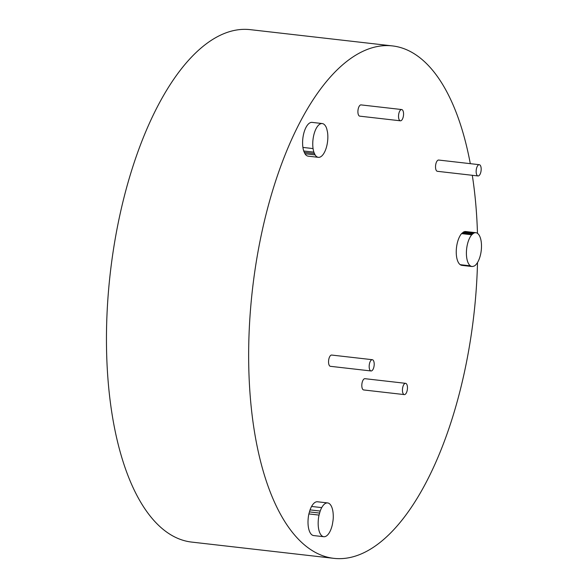 <?xml version="1.0" encoding="UTF-8"?>
<svg xmlns="http://www.w3.org/2000/svg" width="588" height="588" viewBox="0 0 588 588"><rect width="100%" height="100%" fill="white"/><g stroke="black" fill="none" stroke-linecap="round" stroke-linejoin="round"><path stroke-width="0.88" d="M477.515 262.527A257.889 111.426 -83.5 0 1 474.648 307.627A257.889 111.426 -83.5 0 1 464.064 373.821A257.889 111.426 -83.5 0 1 446.615 435.127A257.889 111.426 -83.5 0 1 423.47 487.371A257.889 111.426 -83.5 0 1 396.224 526.988A257.889 111.426 -83.5 0 1 366.714 551.287A257.889 111.426 -83.5 0 1 336.968 558.6A257.889 111.426 -83.5 0 1 333.866 558.35A257.889 111.426 -83.5 0 1 309.009 548.435A257.889 111.426 -83.5 0 1 284.739 521.49A257.889 111.426 -83.5 0 1 265.813 479.595A257.889 111.426 -83.5 0 1 253.516 425.602A257.889 111.426 -83.5 0 1 248.702 363.2A257.889 111.426 -83.5 0 1 251.679 296.631A257.889 111.426 -83.5 0 1 262.255 230.437A257.889 111.426 -83.5 0 1 279.712 169.131A257.889 111.426 -83.5 0 1 302.857 116.887A257.889 111.426 -83.5 0 1 330.103 77.271A257.889 111.426 -83.5 0 1 359.613 52.971A257.889 111.426 -83.5 0 1 389.359 45.658A257.889 111.426 -83.5 0 1 392.461 45.915A257.889 111.426 -83.5 0 1 417.318 55.823A257.889 111.426 -83.5 0 1 441.588 82.768A257.889 111.426 -83.5 0 1 460.514 124.663A257.889 111.426 -83.5 0 1 470.304 163.662M472.296 175.297A257.889 111.426 -83.5 0 1 472.803 178.656A257.889 111.426 -83.5 0 1 477.463 233.326M313.83 535.572A17.001 7.35 -83.5 0 1 313.625 535.558A17.001 7.35 -83.5 0 1 311.985 534.904A17.001 7.35 -83.5 0 1 310.383 533.125A17.001 7.35 -83.5 0 1 309.134 530.369A17.001 7.35 -83.5 0 1 308.325 526.804A17.001 7.35 -83.5 0 1 308.009 522.688A17.001 7.35 -83.5 0 1 308.208 518.3A12.767 5.513 -83.5 0 1 308.898 513.934A12.767 5.513 -83.5 0 1 309.479 511.913A12.767 5.513 -83.5 0 1 310.052 509.892A17.001 7.35 -83.5 0 1 311.581 506.452A17.001 7.35 -83.5 0 1 313.375 503.835A17.001 7.35 -83.5 0 1 315.322 502.233A17.001 7.35 -83.5 0 1 317.285 501.755A17.001 7.35 -83.5 0 1 317.483 501.77A17.001 7.35 -83.5 0 1 317.689 501.799M308.421 156.188A17.001 7.35 -83.5 0 1 308.215 156.173A17.001 7.35 -83.5 0 1 306.576 155.519A12.767 5.513 -83.5 0 1 304.974 153.74A12.767 5.513 -83.5 0 1 304.349 152.365A12.767 5.513 -83.5 0 1 303.724 150.984A17.001 7.35 -83.5 0 1 302.916 147.419A17.001 7.35 -83.5 0 1 302.599 143.303A17.001 7.35 -83.5 0 1 302.791 138.915A17.001 7.35 -83.5 0 1 303.489 134.556A17.001 7.35 -83.5 0 1 304.643 130.514A17.001 7.35 -83.5 0 1 306.172 127.067A17.001 7.35 -83.5 0 1 307.965 124.458A17.001 7.35 -83.5 0 1 309.913 122.855A17.001 7.35 -83.5 0 1 311.868 122.37A17.001 7.35 -83.5 0 1 312.074 122.385A17.001 7.35 -83.5 0 1 312.279 122.414M461.668 265.313A17.001 7.35 -83.5 0 1 460.22 264.681A17.001 7.35 -83.5 0 1 458.618 262.909A17.001 7.35 -83.5 0 1 457.368 260.146A17.001 7.35 -83.5 0 1 456.56 256.581A17.001 7.35 -83.5 0 1 456.244 252.472A17.001 7.35 -83.5 0 1 456.442 248.077A17.001 7.35 -83.5 0 1 457.141 243.719A17.001 7.35 -83.5 0 1 458.287 239.676A17.001 7.35 -83.5 0 1 459.816 236.229A12.767 5.513 -83.5 0 1 461.609 233.62A12.767 5.513 -83.5 0 1 462.587 232.819A12.767 5.513 -83.5 0 1 463.557 232.017A17.001 7.35 -83.5 0 1 465.431 231.532A17.001 7.35 -83.5 0 1 465.52 231.532L475.677 232.694A17.001 7.35 -83.5 0 1 475.876 232.708A17.001 7.35 -83.5 0 1 477.515 233.362A17.001 7.35 -83.5 0 1 479.117 235.141A17.001 7.35 -83.5 0 1 480.367 237.905A17.001 7.35 -83.5 0 1 481.175 241.462A17.001 7.35 -83.5 0 1 481.491 245.578A17.001 7.35 -83.5 0 1 481.3 249.966A17.001 7.35 -83.5 0 1 480.602 254.332A17.001 7.35 -83.5 0 1 479.448 258.375A17.001 7.35 -83.5 0 1 477.926 261.822A17.001 7.35 -83.5 0 1 476.126 264.431A12.767 5.513 -83.5 0 1 474.178 266.033A12.767 5.513 -83.5 0 1 473.2 266.276A12.767 5.513 -83.5 0 1 472.223 266.518A17.001 7.35 -83.5 0 1 471.826 266.474A17.001 7.35 -83.5 0 1 470.378 265.842A17.001 7.35 -83.5 0 1 468.776 264.071A17.001 7.35 -83.5 0 1 467.526 261.307A17.001 7.35 -83.5 0 1 466.718 257.742A17.001 7.35 -83.5 0 1 466.402 253.634A17.001 7.35 -83.5 0 1 466.6 249.239A17.001 7.35 -83.5 0 1 467.291 244.88A17.001 7.35 -83.5 0 1 468.445 240.837A17.001 7.35 -83.5 0 1 469.974 237.39A12.767 5.513 -83.5 0 1 471.767 234.781A12.767 5.513 -83.5 0 1 472.737 233.98A12.767 5.513 -83.5 0 1 473.715 233.179A17.001 7.35 -83.5 0 1 475.589 232.694A17.001 7.35 -83.5 0 1 475.677 232.694M363.744 389.954A5.667 2.448 -83.5 0 1 363.678 389.954A5.667 2.448 -83.5 0 1 363.134 389.734A5.667 2.448 -83.5 0 1 362.598 389.138A5.667 2.448 -83.5 0 1 362.186 388.22A5.667 2.448 -83.5 0 1 361.914 387.036A5.667 2.448 -83.5 0 1 361.811 385.662A5.667 2.448 -83.5 0 1 361.87 384.199A5.667 2.448 -83.5 0 1 362.105 382.744A5.667 2.448 -83.5 0 1 362.487 381.399A5.667 2.448 -83.5 0 1 362.994 380.252A5.667 2.448 -83.5 0 1 363.597 379.378A5.667 2.448 -83.5 0 1 364.244 378.841A5.667 2.448 -83.5 0 1 364.898 378.687A5.667 2.448 -83.5 0 1 364.964 378.687A5.667 2.448 -83.5 0 1 365.038 378.701M330.485 366.324A5.667 2.448 -83.5 0 1 330.412 366.317A5.667 2.448 -83.5 0 1 329.868 366.096A5.667 2.448 -83.5 0 1 329.331 365.508A5.667 2.448 -83.5 0 1 328.92 364.589A5.667 2.448 -83.5 0 1 328.648 363.399A5.667 2.448 -83.5 0 1 328.545 362.024A5.667 2.448 -83.5 0 1 328.611 360.562A5.667 2.448 -83.5 0 1 328.839 359.114A5.667 2.448 -83.5 0 1 329.221 357.761A5.667 2.448 -83.5 0 1 329.736 356.615A5.667 2.448 -83.5 0 1 330.331 355.747A5.667 2.448 -83.5 0 1 330.978 355.211A5.667 2.448 -83.5 0 1 331.632 355.049A5.667 2.448 -83.5 0 1 331.698 355.056A5.667 2.448 -83.5 0 1 331.772 355.064M437.457 171.314A5.667 2.448 -83.5 0 1 437.391 171.306A5.667 2.448 -83.5 0 1 436.847 171.093A5.667 2.448 -83.5 0 1 436.311 170.498A5.667 2.448 -83.5 0 1 435.899 169.579A5.667 2.448 -83.5 0 1 435.627 168.388A5.667 2.448 -83.5 0 1 435.517 167.021A5.667 2.448 -83.5 0 1 435.583 165.559A5.667 2.448 -83.5 0 1 435.818 164.103A5.667 2.448 -83.5 0 1 436.2 162.751A5.667 2.448 -83.5 0 1 436.708 161.604A5.667 2.448 -83.5 0 1 437.31 160.737A5.667 2.448 -83.5 0 1 437.957 160.201A5.667 2.448 -83.5 0 1 438.611 160.039A5.667 2.448 -83.5 0 1 438.677 160.046A5.667 2.448 -83.5 0 1 438.751 160.054M359.841 116.167A5.667 2.448 -83.5 0 1 359.775 116.159A5.667 2.448 -83.5 0 1 359.224 115.946A5.667 2.448 -83.5 0 1 358.695 115.351A5.667 2.448 -83.5 0 1 358.276 114.432A5.667 2.448 -83.5 0 1 358.004 113.241A5.667 2.448 -83.5 0 1 357.901 111.874A5.667 2.448 -83.5 0 1 357.967 110.412A5.667 2.448 -83.5 0 1 358.202 108.956A5.667 2.448 -83.5 0 1 358.584 107.604A5.667 2.448 -83.5 0 1 359.092 106.457A5.667 2.448 -83.5 0 1 359.687 105.59A5.667 2.448 -83.5 0 1 360.341 105.054A5.667 2.448 -83.5 0 1 360.995 104.892A5.667 2.448 -83.5 0 1 361.061 104.899A5.667 2.448 -83.5 0 1 361.128 104.907M333.866 558.35L191.673 542.085A257.889 111.426 -83.5 0 1 166.816 532.177A257.889 111.426 -83.5 0 1 142.546 505.232A257.889 111.426 -83.5 0 1 123.62 463.337A257.889 111.426 -83.5 0 1 111.323 409.344A257.889 111.426 -83.5 0 1 106.509 346.942A257.889 111.426 -83.5 0 1 109.486 280.373A257.889 111.426 -83.5 0 1 120.062 214.179A257.889 111.426 -83.5 0 1 137.518 152.873A257.889 111.426 -83.5 0 1 160.664 100.629A257.889 111.426 -83.5 0 1 187.91 61.012A257.889 111.426 -83.5 0 1 217.413 36.713A257.889 111.426 -83.5 0 1 247.166 29.4A257.889 111.426 -83.5 0 1 250.267 29.65L392.461 45.915M369.543 369.235A5.667 2.448 -83.5 0 1 369.271 368.044A5.667 2.448 -83.5 0 1 369.168 366.677A5.667 2.448 -83.5 0 1 369.235 365.207A5.667 2.448 -83.5 0 1 369.47 363.759A5.667 2.448 -83.5 0 1 369.852 362.406A5.667 2.448 -83.5 0 1 370.359 361.26A5.667 2.448 -83.5 0 1 370.954 360.393A5.667 2.448 -83.5 0 1 371.609 359.856A5.667 2.448 -83.5 0 1 372.263 359.694A5.667 2.448 -83.5 0 1 372.329 359.702A5.667 2.448 -83.5 0 1 372.873 359.915A5.667 2.448 -83.5 0 1 373.409 360.51A5.667 2.448 -83.5 0 1 373.821 361.429A5.667 2.448 -83.5 0 1 374.093 362.62A5.667 2.448 -83.5 0 1 374.203 363.987A5.667 2.448 -83.5 0 1 374.137 365.449A5.667 2.448 -83.5 0 1 373.902 366.905A5.667 2.448 -83.5 0 1 373.52 368.257A5.667 2.448 -83.5 0 1 373.012 369.404A5.667 2.448 -83.5 0 1 372.41 370.271A5.667 2.448 -83.5 0 1 371.763 370.808A5.667 2.448 -83.5 0 1 371.109 370.969A5.667 2.448 -83.5 0 1 371.043 370.962A5.667 2.448 -83.5 0 1 370.491 370.741A5.667 2.448 -83.5 0 1 369.962 370.153A5.667 2.448 -83.5 0 1 369.543 369.235M403.118 386.044A5.667 2.448 -83.5 0 1 403.625 384.897A5.667 2.448 -83.5 0 1 404.221 384.023A5.667 2.448 -83.5 0 1 404.875 383.486A5.667 2.448 -83.5 0 1 405.529 383.332A5.667 2.448 -83.5 0 1 405.595 383.332A5.667 2.448 -83.5 0 1 406.139 383.552A5.667 2.448 -83.5 0 1 406.675 384.148A5.667 2.448 -83.5 0 1 407.087 385.066A5.667 2.448 -83.5 0 1 407.359 386.25A5.667 2.448 -83.5 0 1 407.469 387.624A5.667 2.448 -83.5 0 1 407.403 389.087A5.667 2.448 -83.5 0 1 407.168 390.542A5.667 2.448 -83.5 0 1 406.786 391.887A5.667 2.448 -83.5 0 1 406.279 393.034A5.667 2.448 -83.5 0 1 405.676 393.909A5.667 2.448 -83.5 0 1 405.029 394.445A5.667 2.448 -83.5 0 1 404.375 394.599A5.667 2.448 -83.5 0 1 404.309 394.599A5.667 2.448 -83.5 0 1 403.758 394.379A5.667 2.448 -83.5 0 1 403.228 393.784A5.667 2.448 -83.5 0 1 402.809 392.865A5.667 2.448 -83.5 0 1 402.537 391.681A5.667 2.448 -83.5 0 1 402.435 390.307A5.667 2.448 -83.5 0 1 402.501 388.844A5.667 2.448 -83.5 0 1 402.736 387.389A5.667 2.448 -83.5 0 1 403.118 386.044M476.831 167.396A5.667 2.448 -83.5 0 1 477.338 166.25A5.667 2.448 -83.5 0 1 477.934 165.382A5.667 2.448 -83.5 0 1 478.588 164.846A5.667 2.448 -83.5 0 1 479.242 164.684A5.667 2.448 -83.5 0 1 479.308 164.691A5.667 2.448 -83.5 0 1 479.852 164.912A5.667 2.448 -83.5 0 1 480.389 165.5A5.667 2.448 -83.5 0 1 480.8 166.426A5.667 2.448 -83.5 0 1 481.072 167.609A5.667 2.448 -83.5 0 1 481.175 168.984A5.667 2.448 -83.5 0 1 481.116 170.447A5.667 2.448 -83.5 0 1 480.881 171.902A5.667 2.448 -83.5 0 1 480.499 173.247A5.667 2.448 -83.5 0 1 479.992 174.393A5.667 2.448 -83.5 0 1 479.389 175.268A5.667 2.448 -83.5 0 1 478.742 175.797A5.667 2.448 -83.5 0 1 478.088 175.959A5.667 2.448 -83.5 0 1 478.022 175.952A5.667 2.448 -83.5 0 1 477.471 175.738A5.667 2.448 -83.5 0 1 476.941 175.143A5.667 2.448 -83.5 0 1 476.523 174.224A5.667 2.448 -83.5 0 1 476.251 173.034A5.667 2.448 -83.5 0 1 476.148 171.667A5.667 2.448 -83.5 0 1 476.214 170.204A5.667 2.448 -83.5 0 1 476.442 168.749A5.667 2.448 -83.5 0 1 476.831 167.396M327.648 140.804A17.001 7.35 -83.5 0 1 326.957 145.17A17.001 7.35 -83.5 0 1 325.803 149.212A17.001 7.35 -83.5 0 1 324.275 152.652A17.001 7.35 -83.5 0 1 322.481 155.269A17.001 7.35 -83.5 0 1 320.534 156.871A17.001 7.35 -83.5 0 1 318.571 157.349A17.001 7.35 -83.5 0 1 318.373 157.334A17.001 7.35 -83.5 0 1 316.734 156.68A12.767 5.513 -83.5 0 1 315.131 154.901A12.767 5.513 -83.5 0 1 314.506 153.527A12.767 5.513 -83.5 0 1 313.882 152.145A17.001 7.35 -83.5 0 1 313.073 148.58A17.001 7.35 -83.5 0 1 312.757 144.464A17.001 7.35 -83.5 0 1 312.948 140.076A17.001 7.35 -83.5 0 1 313.647 135.718A17.001 7.35 -83.5 0 1 314.8 131.675A17.001 7.35 -83.5 0 1 316.322 128.228A17.001 7.35 -83.5 0 1 318.123 125.619A17.001 7.35 -83.5 0 1 320.07 124.017A17.001 7.35 -83.5 0 1 322.026 123.531A17.001 7.35 -83.5 0 1 322.231 123.546A17.001 7.35 -83.5 0 1 323.87 124.2A17.001 7.35 -83.5 0 1 325.473 125.979A12.767 5.513 -83.5 0 1 326.722 128.743A12.767 5.513 -83.5 0 1 327.126 130.521A12.767 5.513 -83.5 0 1 327.531 132.3A17.001 7.35 -83.5 0 1 327.847 136.416A17.001 7.35 -83.5 0 1 327.648 140.804M304.974 153.74L315.131 154.901M304.349 152.365L314.506 153.527M303.724 150.984L313.882 152.145M302.916 147.419L313.073 148.58M332.132 508.128A17.001 7.35 -83.5 0 1 332.94 511.685A17.001 7.35 -83.5 0 1 333.256 515.801A12.767 5.513 -83.5 0 1 333.065 520.189A12.767 5.513 -83.5 0 1 332.712 522.372A12.767 5.513 -83.5 0 1 332.367 524.555A17.001 7.35 -83.5 0 1 331.213 528.597A17.001 7.35 -83.5 0 1 329.692 532.037A17.001 7.35 -83.5 0 1 327.891 534.654A17.001 7.35 -83.5 0 1 325.943 536.256A17.001 7.35 -83.5 0 1 323.988 536.734A17.001 7.35 -83.5 0 1 323.782 536.719A17.001 7.35 -83.5 0 1 322.143 536.065A17.001 7.35 -83.5 0 1 320.541 534.286A17.001 7.35 -83.5 0 1 319.291 531.53A17.001 7.35 -83.5 0 1 318.483 527.965A17.001 7.35 -83.5 0 1 318.167 523.849A17.001 7.35 -83.5 0 1 318.358 519.461A12.767 5.513 -83.5 0 1 319.056 515.095A12.767 5.513 -83.5 0 1 319.637 513.074A12.767 5.513 -83.5 0 1 320.21 511.053A17.001 7.35 -83.5 0 1 321.732 507.613A17.001 7.35 -83.5 0 1 323.532 504.996A17.001 7.35 -83.5 0 1 325.48 503.394A17.001 7.35 -83.5 0 1 327.435 502.916A17.001 7.35 -83.5 0 1 327.641 502.931A17.001 7.35 -83.5 0 1 329.28 503.585A17.001 7.35 -83.5 0 1 330.882 505.364A17.001 7.35 -83.5 0 1 332.132 508.128M308.898 513.934L319.056 515.095M309.479 511.913L319.637 513.074M310.052 509.892L320.21 511.053M311.581 506.452L321.732 507.613M460.22 264.681L470.378 265.842M461.609 233.62L471.767 234.781M462.587 232.819L472.737 233.98M463.557 232.017L473.715 233.179M402.876 118.1A5.667 2.448 -83.5 0 1 402.368 119.246A5.667 2.448 -83.5 0 1 401.773 120.121A5.667 2.448 -83.5 0 1 401.119 120.65A5.667 2.448 -83.5 0 1 400.465 120.812A5.667 2.448 -83.5 0 1 400.399 120.805A5.667 2.448 -83.5 0 1 399.855 120.591A5.667 2.448 -83.5 0 1 399.318 119.996A5.667 2.448 -83.5 0 1 398.907 119.077A5.667 2.448 -83.5 0 1 398.635 117.887A5.667 2.448 -83.5 0 1 398.532 116.52A5.667 2.448 -83.5 0 1 398.59 115.057A5.667 2.448 -83.5 0 1 398.826 113.602A5.667 2.448 -83.5 0 1 399.208 112.249A5.667 2.448 -83.5 0 1 399.715 111.103A5.667 2.448 -83.5 0 1 400.318 110.235A5.667 2.448 -83.5 0 1 400.965 109.699A5.667 2.448 -83.5 0 1 401.619 109.537A5.667 2.448 -83.5 0 1 401.685 109.544A5.667 2.448 -83.5 0 1 402.236 109.765A5.667 2.448 -83.5 0 1 402.765 110.353A5.667 2.448 -83.5 0 1 403.184 111.272A5.667 2.448 -83.5 0 1 403.456 112.462A5.667 2.448 -83.5 0 1 403.559 113.837A5.667 2.448 -83.5 0 1 403.493 115.299A5.667 2.448 -83.5 0 1 403.265 116.755A5.667 2.448 -83.5 0 1 402.876 118.1M330.412 366.317L371.043 370.962M364.964 378.687L405.595 383.332M363.678 389.954L404.309 394.599M438.677 160.046L479.308 164.691M437.391 171.306L478.022 175.952M308.215 156.173L318.373 157.334M312.074 122.385L322.231 123.546M313.625 535.558L323.782 536.719M317.483 501.77L327.641 502.931M461.668 265.342L471.826 266.504M465.431 231.525L475.589 232.686M465.725 231.547L475.876 232.708M331.698 355.056L372.329 359.702M359.775 116.159L400.399 120.805M361.061 104.899L401.685 109.544"/></g></svg>
